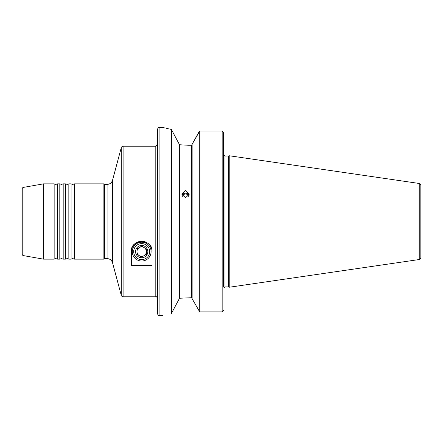 <?xml version="1.0" encoding="UTF-8"?>
<svg xmlns="http://www.w3.org/2000/svg" width="443" height="443" viewBox="0 0 443 443"><rect width="100%" height="100%" fill="white"/><g stroke="black" fill="none" stroke-linecap="round" stroke-linejoin="round"><path stroke-width="0.66" d="M136.981 251.618A4.707 4.707 0 0 0 144.036 255.694A4.707 4.707 0 0 0 144.036 247.543A4.707 4.707 0 0 0 136.981 251.618M138.609 256.946A6.152 6.152 0 0 0 147.01 254.697A6.152 6.152 0 0 0 144.761 246.291A6.152 6.152 0 0 0 136.355 248.545A6.152 6.152 0 0 0 138.609 256.946M136.981 254.337L141.682 257.051L146.389 254.337L146.389 248.9L141.682 246.186L136.981 248.9L136.981 254.337M59.799 259.149L59.799 183.851L61.494 184.415L63.188 183.851L63.188 259.149L61.494 258.585L59.799 259.149L57.54 259.149L57.54 183.851L55.846 184.415L54.151 183.851L43.503 183.851L43.503 259.149L22.925 255.522L22.15 254.592L22.15 188.408L22.925 187.478L22.925 255.522M65.448 259.149L65.448 183.851L67.142 184.415L68.837 183.851L68.837 259.149L67.142 258.585L65.448 259.149L63.188 259.149M57.54 259.149L55.846 258.585L54.151 259.149L54.151 183.851M71.096 259.149L71.096 183.851L72.785 184.415L74.479 183.851L74.479 259.149L72.785 258.585L71.096 259.149L68.837 259.149M149.684 251.618A8.002 8.002 0 0 0 141.682 243.617A8.002 8.002 0 0 0 133.686 251.618A8.002 8.002 0 0 0 141.682 259.62A8.002 8.002 0 0 0 149.684 251.618M132.274 251.618A9.414 9.414 0 0 1 141.682 242.205A9.414 9.414 0 0 1 151.096 251.618A9.414 9.414 0 0 1 141.682 261.032A9.414 9.414 0 0 1 132.274 251.618M189.089 195.457A3.81 3.583 0 0 0 182.001 195.457M182.51 196.31A3.107 2.918 180 0 1 188.585 196.31M185.545 197.75L181.735 194.139L185.545 190.584L189.355 194.139L185.545 197.75M223.571 193.812L223.571 189.427L223.571 193.812M178.955 299.324L171.369 313.578L171.369 129.422C160.133 126.825 160.133 126.825 171.369 129.422L178.955 143.676L178.955 299.324M179.664 298.244L178.955 299.064L179.664 298.244L179.664 144.756L178.955 143.936L179.664 144.756L188.557 145.271L191.426 145.271L192.135 144.529L191.426 145.271L191.426 297.729L192.135 298.471L191.426 297.729L179.664 298.244M419.239 183.468C419.621 183.086 420.158 183.707 420.85 185.335L420.85 257.665C420.158 259.293 419.621 259.914 419.239 259.532L419.239 183.468L229.219 155.753L229.086 287.225L228.704 287.047L228.704 155.953L224.983 156.086L224.983 286.914L223.621 287.95M157.686 314.187L157.686 128.813C158.389 127.473 158.86 127.003 159.098 127.401L159.098 315.599C158.86 315.997 158.389 315.527 157.686 314.187M107.079 258.585L107.079 184.415C109.842 184.249 111.658 182.854 112.539 180.229L112.539 262.771C111.658 260.146 109.842 258.751 107.079 258.585L104.448 258.585L103.883 259.149L103.883 183.851L74.479 183.851M104.448 258.585L104.448 184.415L103.883 183.851M171.369 313.578C160.133 316.169 160.133 316.169 171.369 313.578M192.135 298.732L199.721 311.911L222.159 311.911L199.721 311.911L192.135 298.732L192.135 144.268L198.685 132.446M199.721 311.911L199.721 130.995L192.135 144.268M131.333 265.396L131.333 251.618C130.248 238.428 153.09 238.367 152.038 251.618L152.038 265.396L131.333 265.396M223.571 195.103L223.571 199.494M223.571 310.554L222.159 311.911L222.159 130.995L223.571 132.391L223.571 286.538M223.571 132.446L223.571 154.347M222.159 130.995L199.721 130.995M159.098 127.401L162.863 127.401L164.347 127.805M166.69 128.404L168.944 128.924M170.19 129.184L171.225 129.395M420.85 221.5L420.85 246.945M131.333 251.618A10.355 10.355 0 0 1 141.682 241.263A10.355 10.355 0 0 1 152.038 251.618M112.539 262.771L121.282 295.403L121.282 147.597C120.873 147.414 121.476 146.949 123.099 146.201L123.099 296.799L155.803 296.799L155.803 146.201L157.686 144.318M228.704 287.047L228.106 286.914L228.106 156.086M419.239 259.532L229.219 287.247L229.219 155.753M121.282 295.403C120.911 295.636 121.52 296.101 123.099 296.799M103.883 259.149L74.479 259.149M228.106 286.914L224.983 286.914M162.863 315.599L159.098 315.599M223.621 155.05L224.983 156.086M54.151 259.149L43.503 259.149M155.803 146.201L123.099 146.201M112.539 180.229L121.282 147.597M228.704 155.953L229.086 155.775M107.079 184.415L104.448 184.415M22.925 187.478L43.503 183.851M71.096 183.851L68.837 183.851M59.799 183.851L57.54 183.851M65.448 183.851L63.188 183.851M155.803 296.799C156.229 296.306 156.855 296.932 157.686 298.682"/></g></svg>
